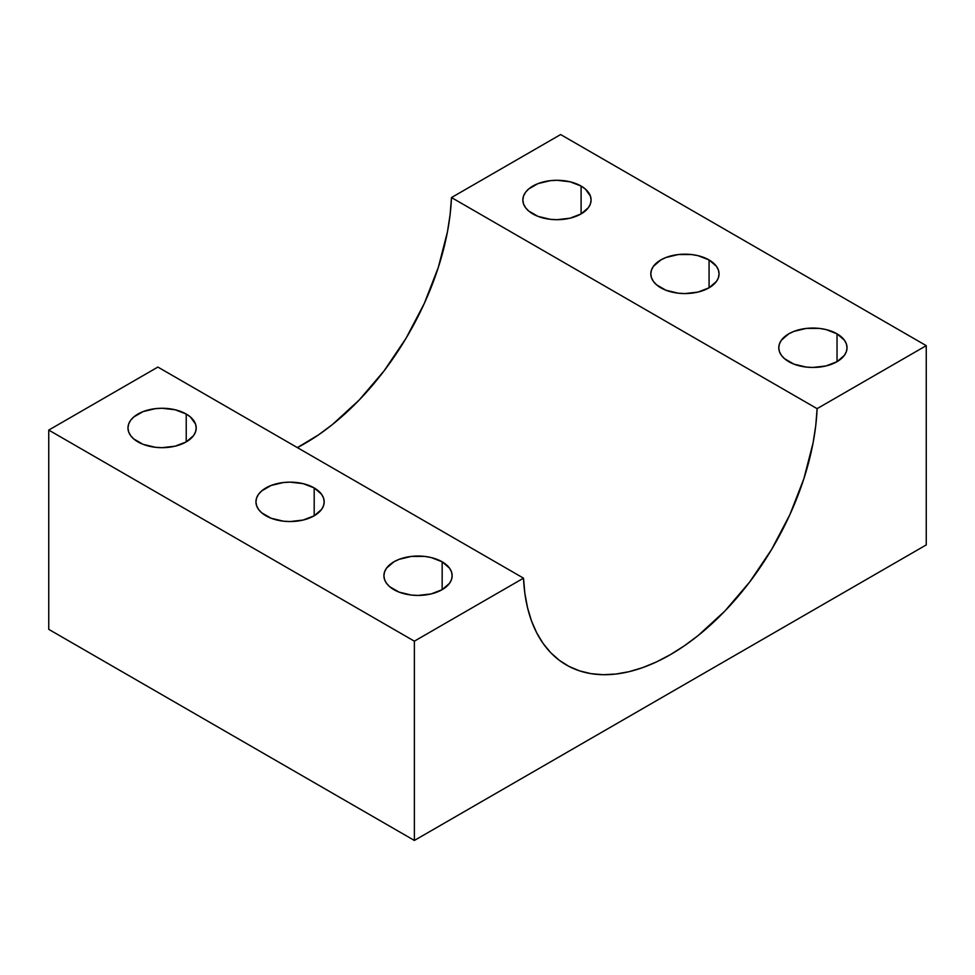 <?xml version="1.0" encoding="UTF-8"?>
<svg xmlns="http://www.w3.org/2000/svg" width="975" height="975" viewBox="0 0 975 975"><rect width="100%" height="100%" fill="white"/><g stroke="black" fill="none" stroke-linecap="round" stroke-linejoin="round"><path stroke-width="1.46" d="M837.037 333.828L837.037 361.688L844.435 355.29L846.373 351.597L847.031 347.758L846.373 343.907L844.435 340.214L837.037 333.828L825.971 329.55L819.561 328.429L806.252 328.429L793.943 331.378L788.775 333.828L781.377 340.214L779.439 343.907L778.781 347.758A34.125 19.707 180 0 1 799.841 329.55A34.125 19.707 180 0 1 837.037 333.828A34.125 19.707 180 0 1 847.031 347.758A34.125 19.707 180 0 1 825.971 365.954A34.125 19.707 180 0 1 788.775 361.688A34.125 19.707 180 0 1 778.781 347.758L779.439 351.597L781.377 355.29L784.534 358.702L793.943 364.138L806.252 367.075L812.906 367.453L825.971 365.954L837.037 361.688L837.037 333.828M709.069 259.947L709.069 287.808L716.467 281.409L718.404 277.717L719.062 273.877L718.404 270.026L716.467 266.333L709.069 259.947L698.003 255.669L691.592 254.548L678.283 254.548L665.974 257.498L660.806 259.947L653.408 266.333L651.471 270.026L650.812 273.877A34.125 19.707 180 0 1 671.872 255.669A34.125 19.707 180 0 1 709.069 259.947A34.125 19.707 180 0 1 719.062 273.877A34.125 19.707 180 0 1 698.003 292.073A34.125 19.707 180 0 1 660.806 287.808A34.125 19.707 180 0 1 650.812 273.877L651.471 277.717L653.408 281.409L656.565 284.822L665.974 290.257L678.283 293.195L684.938 293.572L698.003 292.073L709.069 287.808L709.069 259.947M581.1 186.054L581.1 213.927L588.498 207.529L590.436 203.836L591.094 199.997L590.436 196.146L585.341 189.04L581.1 186.054L570.034 181.789L556.969 180.29L550.314 180.668L538.005 183.605L528.596 189.04L525.44 192.453L523.502 196.146L522.844 199.997A34.125 19.707 180 0 1 543.904 181.789A34.125 19.707 180 0 1 581.1 186.054A34.125 19.707 180 0 1 591.094 199.997A34.125 19.707 180 0 1 570.034 218.193A34.125 19.707 180 0 1 532.837 213.927A34.125 19.707 180 0 1 522.844 199.997L523.502 203.836L525.44 207.529L528.596 210.941L538.005 216.377L550.314 219.314L556.969 219.692L570.034 218.193L581.1 213.927L581.1 186.054M186.225 414.034L186.225 441.907L193.623 435.508L195.561 431.815L196.219 427.976L195.561 424.125L190.466 417.02L186.225 414.034L175.159 409.768L162.094 408.269L155.439 408.647L143.13 411.584L133.721 417.02L130.565 420.432L128.627 424.125L127.969 427.976A34.125 19.707 180 0 1 149.029 409.768A34.125 19.707 180 0 1 186.225 414.034A34.125 19.707 180 0 1 196.219 427.976A34.125 19.707 180 0 1 175.159 446.172A34.125 19.707 180 0 1 137.963 441.907A34.125 19.707 180 0 1 127.969 427.976L128.627 431.815L130.565 435.508L133.721 438.921L143.13 444.356L155.439 447.293L162.094 447.671L175.159 446.172L186.225 441.907L186.225 414.034M314.194 487.927L314.194 515.787L321.592 509.389L323.529 505.696L324.188 501.857L323.529 498.006L321.592 494.313L314.194 487.927L303.127 483.649L290.062 482.15L283.408 482.528L271.099 485.465L261.69 490.913L258.533 494.313L256.596 498.006L255.938 501.857A34.125 19.707 180 0 1 276.998 483.649A34.125 19.707 180 0 1 314.194 487.927A34.125 19.707 180 0 1 324.188 501.857A34.125 19.707 180 0 1 303.127 520.053A34.125 19.707 180 0 1 265.931 515.787A34.125 19.707 180 0 1 255.938 501.857L256.596 505.696L258.533 509.389L261.69 512.801L271.099 518.237L283.408 521.174L290.062 521.552L303.127 520.053L314.194 515.787L314.194 487.927M442.163 561.807L442.163 589.668L449.56 583.269L451.498 579.577L452.156 575.737L451.498 571.886L449.56 568.193L442.163 561.807L431.096 557.529L424.686 556.408L411.377 556.408L399.067 559.357L393.9 561.807L386.502 568.193L384.564 571.886L383.906 575.737A34.125 19.707 180 0 1 404.966 557.529A34.125 19.707 180 0 1 442.163 561.807A34.125 19.707 180 0 1 452.156 575.737A34.125 19.707 180 0 1 431.096 593.933A34.125 19.707 180 0 1 393.9 589.668A34.125 19.707 180 0 1 383.906 575.737L384.564 579.577L386.502 583.269L389.659 586.682L399.067 592.117L411.377 595.055L418.031 595.433L431.096 593.933L442.163 589.668L442.163 561.807M560.625 134.55L926.25 345.65L817.111 408.659L451.486 197.559L560.625 134.55L926.25 345.65L926.25 544.915L926.25 345.65L817.111 408.659A207.858 120.01 -60 0 1 723.17 612.824A207.858 120.01 -60 0 1 566.378 664.974A207.858 120.01 -60 0 1 523.514 578.163L414.375 641.172L48.75 430.085L157.889 367.075L523.514 578.163L524.867 593.434L527.536 607.717L531.497 620.904L536.713 632.848L543.136 643.476L550.704 652.653L559.345 660.331L568.998 666.412L579.564 670.861L590.947 673.64L603.05 674.7L615.761 674.054L628.96 671.702L642.537 667.668L656.358 661.976L670.312 654.688L684.267 645.864L698.088 635.59L724.864 611.069L749.678 582.002L771.627 549.437L789.921 514.544L803.912 478.591L813.089 442.857L815.758 425.49L817.111 408.659L451.486 197.559L560.625 134.55M48.75 430.085L414.375 641.172L414.375 840.45L48.75 629.35L48.75 430.085L157.889 367.075L523.514 578.163L414.375 641.172L414.375 840.45L926.25 544.915L414.375 840.45L48.75 629.35L48.75 430.085M297.375 447.61L318.642 434.777L332.463 424.503L359.239 399.969L384.053 370.902L406.002 338.337L424.296 303.457L438.287 267.491L447.464 231.77L450.133 214.402L451.486 197.559A207.858 120.01 120 0 1 297.375 447.61"/></g></svg>
